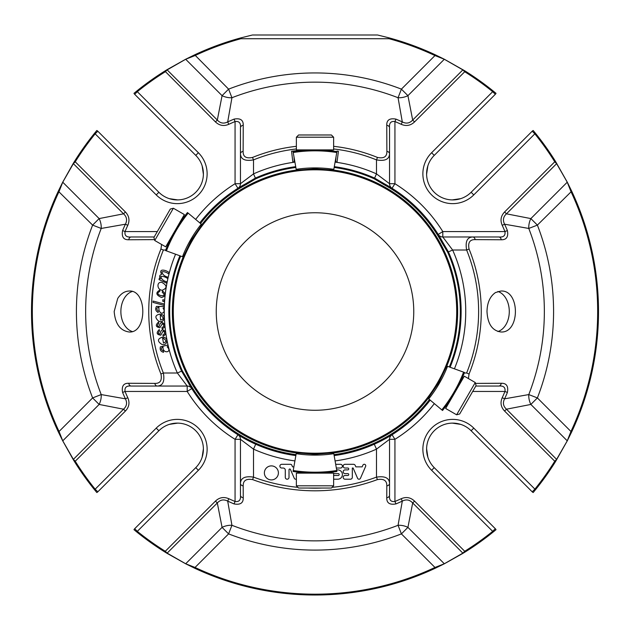 <?xml version="1.0" encoding="UTF-8"?>
<svg xmlns="http://www.w3.org/2000/svg" width="630" height="630" viewBox="0 0 630 630"><rect width="100%" height="100%" fill="white"/><g stroke="black" fill="none" stroke-linecap="round" stroke-linejoin="round"><path stroke-width="0.94" d="M413.76 311.511A98.76 98.76 0 0 1 265.624 397.042A98.76 98.76 0 0 1 265.624 225.989A98.76 98.76 0 0 1 413.76 311.511M327.009 472.634A4.654 4.654 0 0 1 327.198 473.138M335.68 464.31L340.531 464.31A1.866 1.866 0 0 1 342.397 466.168A1.866 1.866 0 0 1 340.531 468.035L336.341 468.035M330.057 473.138A4.662 4.662 0 0 1 329.033 472.453M333.632 475.485L338.271 475.485A0.929 0.929 0 0 0 339.192 474.555A0.929 0.929 0 0 0 338.271 473.626L333.632 473.626M336.672 469.893L337.735 469.893A4.654 4.654 0 0 1 342.397 474.555A4.654 4.654 0 0 1 337.735 479.209L333.632 479.209M264.38 472.902A7.009 7.009 0 0 1 274.893 466.83A7.009 7.009 0 0 1 274.893 478.973A7.009 7.009 0 0 1 264.38 472.902M296.368 479.068A1.583 1.583 0 0 1 294.265 478.264L290.446 469.46A0.748 0.748 0 0 0 289.012 469.759L289.012 477.351A1.866 1.866 0 0 1 287.154 479.209A1.866 1.866 0 0 1 285.288 477.351L285.288 470.137A2.103 2.103 0 0 0 283.185 468.035L281.634 468.035A1.866 1.866 0 0 1 279.885 466.113A1.866 1.866 0 0 1 281.752 464.31L290.753 464.31A1.488 1.488 0 0 1 291.855 465.231L292.556 466.846L293.871 466.846M299.73 472.327L299.376 473.138M362.904 465.145A1.488 1.488 0 0 1 365.62 466.397L360.447 478.304A1.583 1.583 0 0 1 357.564 478.264L353.131 468.035L352.32 468.035L352.32 477.327A1.89 1.89 0 0 1 350.43 479.209L345.043 479.209A1.866 1.866 0 0 1 343.177 477.351A1.866 1.866 0 0 1 345.043 475.485L347.815 475.485A0.929 0.929 0 0 0 348.744 474.555A0.929 0.929 0 0 0 347.815 473.626L345.043 473.626A1.866 1.866 0 0 1 343.177 471.76A1.866 1.866 0 0 1 345.043 469.893L347.815 469.893A0.929 0.929 0 0 0 348.744 468.964A0.929 0.929 0 0 0 347.815 468.035L345.043 468.035A1.866 1.866 0 0 1 343.177 466.168A1.866 1.866 0 0 1 345.043 464.31L353.501 464.31A1.89 1.89 0 0 1 355.233 465.444L355.848 466.854L362.163 466.854L362.904 465.145M252.039 35.091L240.747 37.91A283.5 283.5 0 0 0 194.678 54.818L228.595 89.137L222.075 95.658A13.041 8.379 -168.1 0 0 231.934 97.729L228.595 89.137A238.573 238.573 0 0 1 401.404 89.137L398.065 97.729A13.041 8.379 168.1 0 0 407.925 95.658L401.404 89.137L434.976 55.566A282.665 282.665 0 0 0 389.041 38.713L389.253 37.91A283.5 283.5 0 0 1 435.322 54.818L434.976 55.566L444.315 59.267A3.725 2.575 117.7 0 1 444.339 59.236L465.153 71.048A283.5 283.5 0 0 1 493.203 91.027L496.015 93.327A3.725 3.725 0 0 1 495.314 94.303L434.243 155.382A26.09 26.09 0 0 0 434.243 192.276A26.09 26.09 0 0 0 471.13 192.276L532.208 131.197L534.846 133.836L535.492 133.308A283.5 283.5 0 0 1 555.471 161.359L567.276 182.172L571.701 191.189A283.5 283.5 0 0 1 571.701 431.841L570.945 431.487A282.665 282.665 0 0 0 570.945 191.544L567.252 182.196A3.725 2.575 -27.7 0 0 567.276 182.172M571.701 191.189L537.382 225.107L530.862 218.586A13.041 8.379 -78.1 0 0 528.783 228.446L537.382 225.107A238.573 238.573 0 0 1 537.382 397.924L528.783 394.577A13.041 8.379 -101.9 0 0 530.862 404.444L537.382 397.924L570.945 431.487L567.252 440.835A3.725 2.575 -152.3 0 1 567.276 440.85L555.471 461.672A283.5 283.5 0 0 1 535.492 489.715L533.185 492.534A3.725 3.725 0 0 1 532.208 491.833L471.13 430.755L532.208 491.833L534.846 489.195A282.665 282.665 0 0 0 554.762 461.231L555.471 461.672M125.401 211.964L75.238 161.8L73.371 163.658L62.748 182.196A3.725 2.575 -152.3 0 1 62.724 182.172L73.198 163.516A3.725 2.599 32 0 0 73.371 163.658L123.543 213.83L99.138 218.586L62.748 182.196L59.055 191.544A282.665 282.665 0 0 0 59.055 431.487L92.618 397.924A238.573 238.573 0 0 1 92.618 225.107L101.217 228.446A13.041 8.379 78.1 0 0 99.138 218.586L92.618 225.107L58.299 191.189A283.5 283.5 0 0 0 58.299 431.841L62.724 440.85A3.725 2.575 152.3 0 1 62.748 440.835L99.138 404.444A13.041 8.379 101.9 0 0 101.217 394.577L92.618 397.924L99.138 404.444L123.543 409.201C126.803 406.216 127.418 402.759 125.394 398.822L101.217 394.577A229.351 229.351 0 0 1 101.217 228.446L125.394 224.209C127.425 220.287 126.803 216.822 123.543 213.83L125.401 211.964C129.119 215.877 129.914 220.327 127.788 225.312A206.105 206.105 0 0 0 125.031 231.572C124.449 235.628 126.504 237.431 131.197 236.982L154.185 236.982L131.197 236.982A3.725 2.544 -90 0 0 128.733 239.762C123.496 239.896 121.456 236.825 122.606 230.556L125.031 231.572L157.303 231.572M240.747 37.91L240.959 38.713A282.665 282.665 0 0 0 195.024 55.566L185.685 59.267L222.075 95.658L217.318 120.054C220.295 123.315 223.752 123.937 227.698 121.913L228.8 124.307C223.839 126.433 219.39 125.638 215.452 121.921L217.318 120.054L167.147 69.883A3.725 2.599 -122 0 0 167.005 69.709L185.661 59.236A3.725 2.575 62.3 0 1 185.685 59.267L167.147 69.883L165.28 71.749A282.665 282.665 0 0 0 137.316 91.673L136.797 91.027A283.5 283.5 0 0 1 164.847 71.048L167.005 69.709M58.299 431.841L59.055 431.487L62.748 440.835L73.371 459.365A3.725 2.599 148 0 0 73.198 459.514L62.724 440.85M185.661 563.787L194.678 568.213L195.024 567.457A282.665 282.665 0 0 0 434.976 567.457L401.404 533.894L407.925 527.373A13.041 8.379 11.9 0 0 398.065 525.294L401.404 533.894A238.573 238.573 0 0 1 228.595 533.894L195.024 567.457L185.685 563.763A3.725 2.575 117.7 0 1 185.661 563.787L167.005 553.313A3.725 2.599 -58 0 0 167.147 553.14L185.685 563.763L222.075 527.373L228.595 533.894L231.934 525.294A13.041 8.379 -11.9 0 0 222.075 527.373L217.318 502.968L215.452 501.11C219.366 497.393 223.815 496.598 228.8 498.724A206.105 206.105 0 0 0 235.061 501.48C239.116 502.063 240.92 500.007 240.463 495.322A3.725 2.544 -0 0 0 243.243 497.779C243.385 503.016 240.314 505.063 234.037 503.913L235.061 501.48L235.061 439.315L240.463 439.315A5.402 5.402 0 0 0 237.927 434.739L235.061 439.315A150.743 150.743 0 0 1 187.197 391.45L191.78 388.584A5.402 5.402 0 0 0 187.197 386.048L177.369 373.007L181.582 371.125L187.323 380.961A145.341 145.341 0 0 0 295.856 455.584M435.322 568.213L434.976 567.457L444.315 563.763A3.725 2.575 62.3 0 0 444.339 563.787L435.322 568.213A283.5 283.5 0 0 1 194.678 568.213M501.267 239.762L475.177 239.628A3.725 2.512 -90 0 0 472.776 236.982L442.803 236.982L442.803 231.572L504.969 231.572L507.394 230.556C508.552 236.825 506.504 239.888 501.267 239.762A3.725 2.544 -90 0 0 498.802 236.982C503.472 237.439 505.528 235.644 504.969 231.572A206.105 206.105 0 0 0 502.212 225.312C500.078 220.358 500.874 215.909 504.599 211.964L506.457 213.83L530.862 218.586L567.252 182.196L556.629 163.658A3.725 2.599 -32 0 0 556.802 163.516M475.177 239.628C469.807 239.479 467.767 242.613 469.066 249.031L466.625 250.023C465.145 241.526 467.192 237.179 472.776 236.982L498.802 236.982M498.802 386.048A3.725 2.544 -90 0 0 501.267 383.268C506.504 383.135 508.544 386.198 507.394 392.474L504.969 391.45C505.551 387.395 503.496 385.599 498.802 386.048L475.815 386.048M475.177 383.402L501.267 383.268M335.081 460.916A150.743 150.743 0 0 0 376.488 449.143L389.537 439.315L389.537 483.486A3.725 2.528 180 0 1 386.812 485.919C386.97 480.619 383.835 478.509 377.409 479.595L376.488 477.13C384.993 475.847 389.34 477.973 389.537 483.486L389.537 495.322A3.725 2.544 180 0 1 386.757 497.779L386.812 485.919M240.463 495.322L240.463 483.486C240.644 477.981 244.991 475.863 253.512 477.13L252.591 479.595C246.173 478.501 243.038 480.611 243.188 485.919L243.243 497.779M297.903 487.344A176.66 176.66 0 0 1 253.512 477.13L253.512 449.143L240.463 439.315L240.463 483.486A3.725 2.528 0 0 0 243.188 485.919M191.78 388.584A5.402 5.402 0 0 0 187.197 386.048L157.224 386.048A3.725 2.512 -90 0 1 154.822 383.402C160.193 383.552 162.233 380.418 160.934 373.992L163.375 373.007C164.855 381.496 162.808 385.851 157.224 386.048L131.197 386.048A3.725 2.544 -90 0 1 128.733 383.268L154.822 383.402M166.832 281.783L166.509 283.122L159.028 279.586L159.351 278.247L160.587 278.83C159.051 276.633 159.406 275.129 161.65 274.326C158.067 268.049 166.06 269.994 169.045 272.507L168.73 273.845C165.84 271.94 163.548 271.286 161.847 271.892C162.611 274.625 164.643 276.381 167.934 277.161L167.619 278.499C165.036 276.735 162.745 276.066 160.752 276.475C161.508 279.287 163.54 281.059 166.832 281.783M159.737 291.469C152.57 295.116 169.36 298.478 162.225 292.281L162.532 290.918C166.21 294.108 165.863 296.289 161.508 297.462C155.964 295.076 155.405 292.627 159.815 290.107L159.737 291.469M164.406 300.163L164.28 301.707L162.753 301.258L162.879 299.699L164.406 300.163M164.162 303.999L164.091 305.377L153.051 302.432L153.129 301.061L164.162 303.999M158.784 323.379C156.957 325.403 157.09 326.427 159.177 326.427C159.595 324.253 160.563 322.883 162.06 322.316C165.745 324.568 165.777 326.773 162.154 328.947L161.941 327.568C164.186 326.482 164.32 325.182 162.351 323.686L159.831 327.757C155.641 326.962 155.232 325.056 158.579 322.04L158.784 323.379M159.54 330.892C157.815 333.002 157.988 334.01 160.075 333.924C160.39 331.726 161.288 330.309 162.761 329.671C166.548 331.742 166.682 333.947 163.17 336.286L162.894 334.924C165.076 333.727 165.154 332.427 163.115 331.034L160.792 335.207C156.571 334.617 156.067 332.742 159.272 329.569L159.54 330.892M164.02 307.928L163.005 308.07C164.824 310.732 164.414 312.488 161.76 313.346C159.547 312.417 158.61 310.401 158.949 307.29C156.366 307.724 156.145 308.991 158.287 311.102L158.138 312.488C155.618 311.047 155.059 309.015 156.476 306.4L164.036 306.534L164.02 307.928M160.485 320.048C163.666 319.331 163.934 317.898 161.296 315.772L161.367 314.425C166.556 315.457 163.745 324.285 158.398 320.93C154.531 317.3 155.153 315.016 160.264 314.071L160.485 320.048M163.493 343.027C166.533 341.838 166.58 340.389 163.65 338.672L163.524 337.326C169.123 337.924 167.107 346.602 161.556 344.216C157.185 341.161 157.461 338.806 162.382 337.152L163.493 343.027M168.06 346.413L167.115 346.807C172.927 352.398 162.571 354.265 162.997 347.083C160.619 348.177 160.729 349.461 163.327 350.934L163.532 352.32C160.729 351.564 159.673 349.737 160.374 346.846L167.73 345.059L168.06 346.413M162.32 290.217C157.075 290.359 156.177 281.429 161.8 282.358C167.233 285.461 167.407 288.075 162.32 290.217M154.822 239.628L128.733 239.762M243.243 125.252L243.117 151.334A3.725 2.512 180 0 0 240.463 153.736L240.463 183.708L235.061 183.708L235.061 121.543L234.037 119.117C240.306 117.96 243.377 120.007 243.243 125.252A3.725 2.544 180 0 0 240.463 127.709C240.928 123.039 239.124 120.984 235.061 121.543A206.105 206.105 0 0 0 228.8 124.307M243.117 151.334C242.959 156.713 246.094 158.744 252.52 157.445L253.512 159.886C245.015 161.367 240.668 159.319 240.463 153.736L240.463 127.709M293.997 156.886L294.241 161.808L292.824 161.973L291.564 151.231L298.817 150.381L298.864 150.798M293.186 152.326L293.769 155.626M336.255 155.476L337.011 151.09L338.428 151.271L337.058 161.997L335.648 161.815L336.034 156.728M329.97 150.672L330.033 150.2L331.443 150.381L331.388 150.83M300.628 150.609L300.605 150.176L302.053 150.476M391.608 188L392.049 188.275L394.939 183.708A150.743 150.743 0 0 1 442.803 231.572L438.22 234.439A5.402 5.402 0 0 0 442.803 236.982L452.631 250.023L448.418 251.905L442.677 242.07A145.341 145.341 0 0 0 384.45 183.842L374.606 178.093L376.488 173.88L376.488 159.886L377.48 157.445C383.898 158.752 387.033 156.713 386.883 151.334A3.725 2.512 0 0 1 389.537 153.736C389.348 159.311 385.001 161.359 376.488 159.886A163.619 163.619 0 0 0 333.632 148.963M386.883 151.334L386.757 125.252A3.725 2.544 0 0 1 389.537 127.709L389.537 183.708L376.488 173.88A150.743 150.743 0 0 0 335.081 162.115M386.757 125.252C386.615 120.007 389.686 117.968 395.963 119.117L394.939 121.543C390.884 120.968 389.08 123.023 389.537 127.709M462.995 69.709A3.725 2.599 122 0 0 462.853 69.883L444.315 59.267L407.925 95.658L412.681 120.054L414.548 121.921C410.634 125.63 406.185 126.425 401.2 124.307A206.105 206.105 0 0 0 394.939 121.543L394.939 183.708L389.537 183.708A5.402 5.402 0 0 0 392.073 188.291L389.978 187.008M234.037 119.117A208.735 208.735 0 0 0 227.698 121.913L231.934 97.729A229.351 229.351 0 0 1 398.065 97.729L402.302 121.913C406.232 123.937 409.689 123.322 412.681 120.054L462.853 69.883L464.719 71.749L465.153 71.048M556.802 459.514A3.725 2.599 -148 0 0 556.629 459.365L567.252 440.835L530.862 404.444L506.457 409.201L504.599 411.059C500.881 407.145 500.086 402.704 502.212 397.719L504.606 398.822L528.783 394.577A229.351 229.351 0 0 0 528.783 228.446L504.606 224.209L502.212 225.312M555.471 161.359L554.762 161.8L556.629 163.658L506.457 213.83C503.197 216.807 502.583 220.272 504.606 224.209A208.735 208.735 0 0 1 507.394 230.556M444.339 59.236L435.322 54.818M389.253 37.91L377.961 35.091M252.512 34.989L377.488 34.989M194.678 54.818L185.661 59.236M73.198 163.516L74.529 161.359A283.5 283.5 0 0 1 94.508 133.308L96.815 130.497A3.725 3.725 0 0 1 97.792 131.197L158.87 192.276A26.09 26.09 0 0 0 195.757 192.276A26.09 26.09 0 0 0 195.757 155.382L134.686 94.303L137.316 91.673L198.395 152.744A29.815 29.815 0 0 1 205.679 164.658M62.724 182.172L58.299 191.189M167.005 553.313L164.847 551.982A283.5 283.5 0 0 1 136.797 532.003L137.316 531.358L134.686 528.72L195.757 467.649A26.09 26.09 0 0 0 195.757 430.755A26.09 26.09 0 0 0 158.87 430.755L97.792 491.833A3.725 3.725 0 0 1 96.815 492.534L94.508 489.715A283.5 283.5 0 0 1 74.529 461.672L73.198 459.514M74.529 461.672L75.238 461.231L73.371 459.365L123.543 409.201L125.401 411.059C129.126 407.122 129.922 402.672 127.788 397.719L125.394 398.822A208.735 208.735 0 0 1 122.606 392.474C121.448 386.206 123.496 383.135 128.733 383.268M117.723 298.439L114.18 311.511C115.211 323.938 120.228 330.766 129.237 332.002C147.31 333.238 147.333 289.808 129.229 291.021C124.701 291.17 120.865 293.643 117.723 298.439M165.721 250.023L163.375 250.023L160.934 249.031L161.595 244.464M131.197 386.048C126.528 385.584 124.472 387.387 125.031 391.45L122.606 392.474M389.537 495.322C389.072 499.984 390.876 502.039 394.939 501.48A206.105 206.105 0 0 0 401.2 498.724C406.161 496.598 410.61 497.393 414.548 501.11L412.681 502.968C409.705 499.708 406.248 499.094 402.302 501.118L398.065 525.294A229.351 229.351 0 0 1 231.934 525.294L227.698 501.118C223.768 499.086 220.311 499.708 217.318 502.968L167.147 553.14L165.28 551.274L164.847 551.982M496.015 529.696A3.725 3.725 0 0 0 495.314 528.72A3.725 3.725 0 0 1 496.015 529.696L493.203 532.003A283.5 283.5 0 0 1 465.153 551.982L464.719 551.274L462.853 553.14A3.725 2.599 58 0 0 462.995 553.313L444.339 563.787M465.153 551.982L462.995 553.313M412.681 502.968L407.925 527.373L444.315 563.763L462.853 553.14L412.681 502.968M434.346 403.609A150.743 150.743 0 0 1 394.939 439.315L392.073 434.739A5.402 5.402 0 0 0 389.537 439.315L394.939 439.315L394.939 501.48L395.963 503.913C389.694 505.063 386.623 503.023 386.757 497.779M495.542 292.525C490.053 296.281 487.21 302.613 486.998 311.511C487.651 323.962 492.29 330.781 500.929 331.978C520.222 333.286 520.23 289.768 500.921 291.021L495.542 292.525M464.278 373.007L466.625 373.007L469.066 373.992L468.405 378.567M507.394 392.474A208.735 208.735 0 0 1 504.606 398.822C502.575 402.743 503.197 406.2 506.457 409.201L556.629 459.365L554.762 461.231L504.599 411.059M567.276 440.85L571.701 431.841M195.654 219.421A150.743 150.743 0 0 1 235.061 183.708L237.927 188.291A5.402 5.402 0 0 0 240.463 183.708L253.512 173.88L255.394 178.093L245.55 183.842A145.341 145.341 0 0 0 199.804 222.894M532.208 131.197A3.725 3.725 0 0 1 533.185 130.497L535.492 133.308M395.963 119.117A208.735 208.735 0 0 1 402.302 121.913L401.2 124.307M493.203 91.027L492.684 91.673L495.314 94.303M134.686 94.303A3.725 3.725 0 0 1 133.985 93.327L136.797 91.027M122.606 230.556A208.735 208.735 0 0 1 125.394 224.209L127.788 225.312M94.508 133.308L95.154 133.836L97.792 131.197M234.037 503.913A208.735 208.735 0 0 1 227.698 501.118L228.8 498.724M97.792 491.833L95.154 489.195L94.508 489.715M136.797 532.003L133.985 529.696A3.725 3.725 0 0 1 134.686 528.72L195.757 467.649L198.395 470.279A29.815 29.815 0 0 0 198.395 428.116A29.815 29.815 0 0 0 156.232 428.116L95.154 489.195A282.665 282.665 0 0 1 75.238 461.231L125.401 411.059M401.2 498.724L402.302 501.118A208.735 208.735 0 0 1 395.963 503.913M332.097 487.344A176.66 176.66 0 0 0 376.488 477.13L376.488 449.143L374.283 444.213M390.616 435.637L392.073 434.739A5.402 5.402 0 0 0 389.537 439.315M294.919 460.916A150.743 150.743 0 0 1 253.512 449.143L255.717 444.213M238.392 435.023L243.338 437.96M450.088 367.243A146.129 146.129 0 0 0 448.418 251.905L447.686 252.236L441.843 242.518L442.677 242.07M334.144 455.584A145.341 145.341 0 0 0 430.195 400.129M179.912 255.788A146.129 146.129 0 0 0 181.582 371.125L182.314 370.794L188.157 380.512L187.323 380.961M384.45 183.842L383.993 184.669L374.275 178.833L374.606 178.093A146.129 146.129 0 0 0 334.286 166.659M295.714 166.659A146.129 146.129 0 0 0 255.394 178.093L255.725 178.833L246.007 184.669A144.396 144.396 0 0 0 200.529 223.508M441.843 242.518A144.396 144.396 0 0 0 383.993 184.669M449.332 366.967A145.325 145.325 0 0 0 447.686 252.236M188.157 380.512A144.396 144.396 0 0 0 296.021 454.655M333.979 454.655A144.396 144.396 0 0 0 429.471 399.522M180.668 256.064A145.325 145.325 0 0 0 182.314 370.794M246.007 184.669L245.55 183.842M374.275 178.833A145.325 145.325 0 0 0 334.144 167.454M295.856 167.454A145.325 145.325 0 0 0 255.725 178.833M535.492 489.715L473.768 428.116L471.13 430.755A26.09 26.09 0 0 0 434.243 430.755A26.09 26.09 0 0 0 434.243 467.649L495.314 528.72L492.684 531.358L493.203 532.003M460.703 198.647L452.245 199.907M426.605 174.266L427.865 165.808M202.136 165.808L203.395 174.266M177.755 199.907L169.297 198.647M169.297 424.376L177.755 423.116M203.395 448.765L202.136 457.223M427.865 457.223L426.605 448.765M452.245 423.116L460.703 424.376M173.368 208.231L170.313 209.042L153.917 237.447L154.736 240.502L165.706 246.834L175.03 230.698L184.346 214.562L173.368 208.231L154.736 240.502M296.368 485.809L298.604 488.045L331.396 488.045L333.632 485.809L333.632 473.138L296.368 473.138L296.368 485.809L333.632 485.809M456.632 414.8L459.687 413.981L476.083 385.584L475.264 382.528L464.294 376.189L454.97 392.325L445.654 408.468L456.632 414.8L475.264 382.528M333.632 137.214L331.396 134.977L298.604 134.977L296.368 137.214L296.368 149.885L333.632 149.885L333.632 137.214L296.368 137.214M438.535 382.835L437.779 384.142A124.189 124.189 0 0 0 439.283 381.528L438.535 382.835M315 454.159L313.496 454.151A124.189 124.189 0 0 0 316.504 454.151L315 454.159M191.465 240.188L192.221 238.888A124.189 124.189 0 0 0 190.717 241.503L191.465 240.188M315 168.864L316.504 168.871A124.189 124.189 0 0 0 313.496 168.871L315 168.864M187.464 212.538A143.168 143.168 0 0 0 165.517 250.551L183.283 257.016L190.717 241.503A124.189 124.189 0 0 1 192.221 238.888L201.946 224.689L187.464 212.538A143.168 143.168 0 0 0 165.517 250.551M293.06 471.453A143.168 143.168 0 0 0 336.94 471.453L333.664 452.836L316.504 454.151A124.189 124.189 0 0 1 313.496 454.151L296.336 452.836L293.06 471.453A143.168 143.168 0 0 0 336.94 471.453M442.536 410.484A143.168 143.168 0 0 0 464.483 372.48L446.717 366.014L439.283 381.528A124.189 124.189 0 0 1 437.779 384.142L428.053 398.333L442.536 410.484A143.168 143.168 0 0 0 464.483 372.48M333.68 170.092A142.648 142.648 0 0 1 446.812 366.046A142.648 142.648 0 0 0 333.68 170.092L316.504 168.871A124.189 124.189 0 0 0 313.496 168.871L296.336 170.195L293.06 151.578A143.168 143.168 0 0 1 336.94 151.578L336.782 152.507A142.222 142.222 0 0 0 293.218 152.507M201.868 224.626A142.648 142.648 0 0 1 296.32 170.092A142.648 142.648 0 0 0 201.868 224.626M191.465 382.835A142.648 142.648 0 0 1 183.188 256.977A142.648 142.648 0 0 0 296.32 452.938A142.648 142.648 0 0 1 191.465 382.835M428.132 398.396A142.648 142.648 0 0 1 333.68 452.938A142.648 142.648 0 0 0 428.132 398.396M333.664 170.195L336.782 152.507M132.253 291.501A20.491 14.49 -90 0 0 120.873 311.511A20.491 14.49 -90 0 0 132.276 331.537M497.889 331.53A20.491 14.49 90 0 0 509.284 311.496A20.491 14.49 90 0 0 497.865 291.485M240.959 37.855L240.959 38.713L389.041 38.713L389.041 37.855M252.591 479.595A179.298 179.298 0 0 0 377.409 479.595M308.314 488.045A176.66 176.66 0 0 0 321.686 488.045M164.847 71.048L215.452 121.921M377.48 157.445A166.257 166.257 0 0 0 333.632 146.31M296.368 146.31A166.257 166.257 0 0 0 252.52 157.445M158.87 192.276L156.232 194.906L95.154 133.836A282.665 282.665 0 0 0 75.238 161.8L74.529 161.359M160.934 249.031A166.257 166.257 0 0 0 160.934 373.992M469.066 373.992A166.257 166.257 0 0 0 469.066 249.031M466.625 373.007A163.619 163.619 0 0 0 466.625 250.023L452.631 250.023A150.743 150.743 0 0 1 454.427 368.818M187.197 386.048L187.197 391.45L125.031 391.45A206.105 206.105 0 0 0 127.788 397.719M163.375 250.023A163.619 163.619 0 0 0 163.375 373.007L177.369 373.007A150.743 150.743 0 0 1 175.573 254.205M296.368 148.963A163.619 163.619 0 0 0 253.512 159.886L253.512 173.88A150.743 150.743 0 0 1 294.919 162.115M414.548 121.921L464.719 71.749A282.665 282.665 0 0 1 492.684 91.673L431.605 152.744A29.815 29.815 0 0 0 431.605 194.906A29.815 29.815 0 0 0 473.768 194.906L534.846 133.836A282.665 282.665 0 0 1 554.762 161.8L504.599 211.964M215.452 501.11L165.28 551.274A282.665 282.665 0 0 1 137.316 531.358L198.395 470.279M414.548 501.11L464.719 551.274A282.665 282.665 0 0 0 492.684 531.358L431.605 470.279L434.243 467.649M442.803 236.982A5.402 5.402 0 0 1 438.22 234.439M237.927 188.291A5.402 5.402 0 0 0 240.463 183.708M392.049 188.275L392.073 188.291A5.402 5.402 0 0 1 389.537 183.708M502.212 397.719A206.105 206.105 0 0 0 504.969 391.45L472.697 391.45M471.13 192.276L473.768 194.906A29.815 29.815 0 0 1 461.853 202.198M434.243 155.382L431.605 152.744M195.757 155.382L198.395 152.744A29.815 29.815 0 0 1 198.395 194.906A29.815 29.815 0 0 1 156.232 194.906M156.232 428.116L158.87 430.755M473.768 428.116A29.815 29.815 0 0 0 431.605 428.116A29.815 29.815 0 0 0 431.605 470.279M192.284 382.363A141.703 141.703 0 0 1 315 169.809A141.703 141.703 0 0 1 437.716 382.363A141.703 141.703 0 0 1 192.284 382.363M188.189 213.153A142.222 142.222 0 0 0 166.407 250.874M201.277 224.138A125.134 125.134 0 0 0 182.472 256.717M293.218 470.515A142.222 142.222 0 0 0 336.782 470.515M296.187 453.687A125.134 125.134 0 0 0 333.813 453.687M441.811 409.878A142.222 142.222 0 0 0 463.593 372.157M428.723 398.892A125.134 125.134 0 0 0 447.528 366.314M333.813 169.336A125.134 125.134 0 0 0 296.187 169.336M181.07 221.122L181.086 220.209M169.754 240.723L168.974 241.188M326.316 472.697L327.112 473.138M303.684 472.697L302.888 473.138M460.247 382.308L461.026 381.835M448.93 401.901L448.914 402.814M303.684 150.334L302.888 149.885M326.316 150.334L327.112 149.885"/></g></svg>
